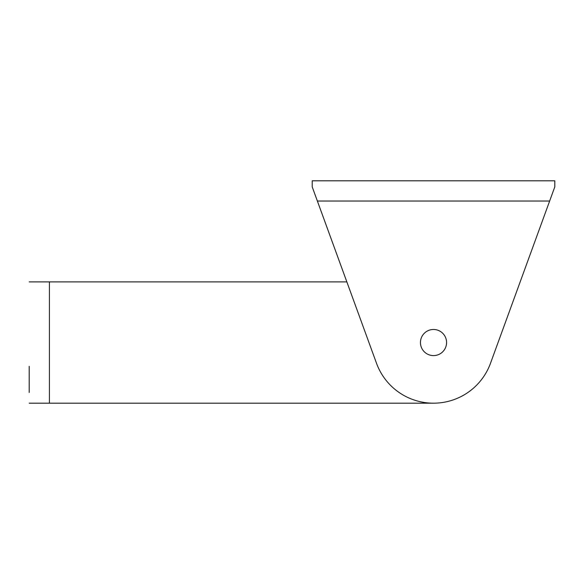 <?xml version="1.0" encoding="UTF-8"?>
<svg xmlns="http://www.w3.org/2000/svg" width="584" height="584" viewBox="0 0 584 584"><rect width="100%" height="100%" fill="white"/><g stroke="black" fill="none" stroke-linecap="round" stroke-linejoin="round"><path stroke-width="0.88" d="M446.57 342.538A13.06 13.06 0 0 0 433.51 329.478A13.06 13.06 0 0 0 420.451 342.538A13.06 13.06 0 0 0 433.51 355.598A13.06 13.06 0 0 0 446.57 342.538M312.214 180.814L554.8 180.814L554.8 186.88L490.487 363.306A60.648 60.648 0 0 1 376.527 363.306L312.214 186.88L317.375 201.027L312.214 186.88L312.214 180.814M55.779 403.186L433.51 403.186L49.414 403.186L49.414 281.889L346.852 281.889L319.587 207.094M547.434 207.094L490.487 363.306M29.2 392.448L29.2 366.329M49.414 281.889L29.2 281.889M346.852 281.889L55.779 281.889M49.414 403.186L29.2 403.186M317.375 201.027L549.639 201.027"/></g></svg>
